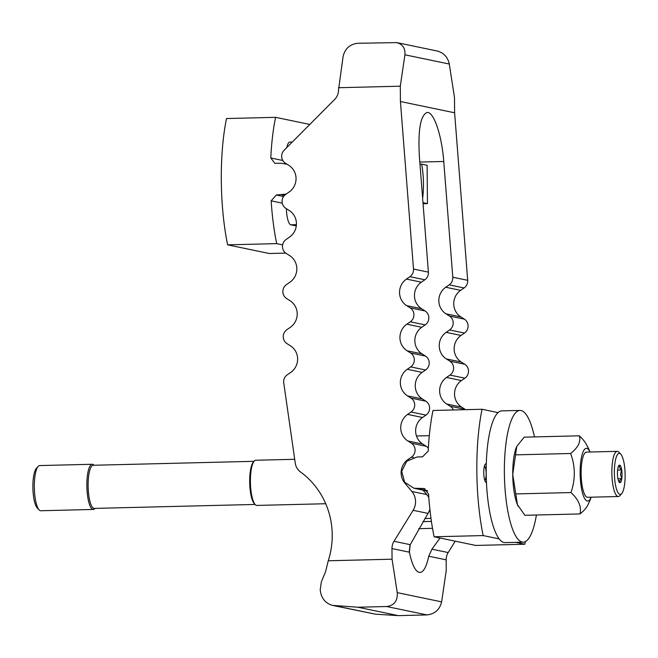 <?xml version="1.0" encoding="UTF-8"?>
<svg xmlns="http://www.w3.org/2000/svg" width="658" height="658" viewBox="0 0 658 658"><rect width="100%" height="100%" fill="white"/><g stroke="black" fill="none" stroke-linecap="round" stroke-linejoin="round"><path stroke-width="0.99" d="M409.268 551.453A46.603 12.148 88.6 0 0 410.008 545.161M440.029 538.005L431.944 549.183L428.72 556.216A46.603 12.148 -91.4 0 1 419.96 572.419A46.603 12.148 -91.4 0 1 419.22 572.353A46.603 12.148 -91.4 0 1 409.399 552.194L410.23 544.668L428.021 513.396A15.817 15.241 -78.2 0 0 429.863 509.152M428.35 448.23A8.283 7.986 -78.2 0 0 426.261 446.297L422.765 444.076A15.817 15.241 101.8 0 1 422.535 417.501L425.989 415.108A8.283 7.986 -78.2 0 0 425.866 401.191L422.37 398.97A15.817 15.241 101.8 0 1 422.14 372.395L425.594 370.002A8.283 7.986 -78.2 0 0 425.471 356.077L421.984 353.856A15.817 15.241 101.8 0 1 421.745 327.281L425.2 324.896A8.283 7.986 -78.2 0 0 425.084 310.971L421.589 308.75A15.817 15.241 101.8 0 1 421.359 282.175L424.813 279.782A8.283 7.986 -78.2 0 0 428.399 272.149L419.368 156.407C417.912 129.692 420.52 115.035 427.198 112.436L427.939 112.502C434.412 113.341 441.954 136.683 443.755 161.481L452.786 277.215A8.283 7.986 101.8 0 1 449.192 284.856L445.737 287.25A15.817 15.241 -78.2 0 0 445.968 313.825L449.463 316.046A8.283 7.986 101.8 0 1 449.587 329.962L446.132 332.356A15.817 15.241 -78.2 0 0 446.363 358.931L449.858 361.152A8.283 7.986 101.8 0 1 449.982 375.076L446.527 377.462A15.817 15.241 -78.2 0 0 446.757 404.037L450.253 406.257A8.283 7.986 101.8 0 1 453.354 409.975M284.141 150.238L334.601 99.523A13.176 12.699 -78.2 0 0 338.525 89.833L343.131 56.325C345.039 48.577 349.9 44.226 357.73 43.272L396.823 42.614C402.729 44.308 405.427 48.371 404.917 54.803L400.294 86.198L400.426 101.521L413.495 269.048A8.283 7.986 101.8 0 1 409.909 276.689L406.455 279.074A15.817 15.241 -78.2 0 0 406.685 305.649L410.181 307.87A8.283 7.986 101.8 0 1 410.304 321.795L406.85 324.18A15.817 15.241 -78.2 0 0 407.08 350.763L410.576 352.976A8.283 7.986 101.8 0 1 410.699 366.901L407.244 369.294A15.817 15.241 -78.2 0 0 407.475 395.869L410.97 398.09A8.283 7.986 101.8 0 1 411.086 412.007L407.631 414.4A15.817 15.241 -78.2 0 0 407.87 440.975L411.357 443.196A8.283 7.986 101.8 0 1 411.48 457.113L408.026 459.506A15.817 15.241 -78.2 0 0 404.793 483.038L411.875 491.485A15.817 15.241 101.8 0 1 413.117 510.295L393.994 541.287A13.176 12.699 -78.2 0 0 391.971 548.566L392.061 559.201L397.251 592.636C397.753 600.886 394.216 605.508 386.633 606.52L357.927 607.227L332.578 605.393C326.097 603.575 322.099 599.249 320.602 592.397L320.199 589.831L321.359 581.853L325.578 571.687L328.252 560.772A79.075 76.205 -78.2 0 0 300.435 471.893A13.176 12.699 101.8 0 1 295.269 463.216L283.853 383.688A8.283 7.986 101.8 0 1 287.258 374.813L290.713 372.428A15.817 15.241 -78.2 0 0 290.482 345.845L286.987 343.632A8.283 7.986 101.8 0 1 286.863 329.707L290.318 327.314A15.817 15.241 -78.2 0 0 290.088 300.739L286.592 298.518A8.283 7.986 101.8 0 1 286.469 284.601L289.923 282.208A15.817 15.241 -78.2 0 0 289.693 255.633L286.197 253.412A8.283 7.986 101.8 0 1 286.082 239.496L289.528 237.102A15.817 15.241 -78.2 0 0 289.298 210.527L285.802 208.306A8.283 7.986 101.8 0 1 285.687 194.381L289.142 191.996A15.817 15.241 -78.2 0 0 288.903 165.421L285.416 163.2A8.283 7.986 101.8 0 1 284.141 150.238M428.835 497.752A15.817 15.241 -78.2 0 0 426.779 494.586L423.036 490.128M396.823 42.614L437.315 51.036C443.796 52.846 447.794 57.18 449.291 64.032L454.481 97.474L454.612 112.789L467.69 280.316L452.786 277.215M454.612 112.789L400.426 101.521M465.609 409.671A8.283 7.986 -78.2 0 0 465.157 409.358L461.661 407.137A15.817 15.241 -78.2 0 1 461.431 380.563L464.885 378.177A8.283 7.986 -78.2 0 0 464.762 364.252L461.266 362.032A15.817 15.241 -78.2 0 1 461.036 335.457L464.49 333.063A8.283 7.986 -78.2 0 0 464.367 319.146L460.871 316.926A15.817 15.241 -78.2 0 1 460.641 290.351L464.096 287.957A8.283 7.986 -78.2 0 0 467.69 280.316M332.578 605.393L375.34 614.161L398.32 615.633L427.026 614.926C434.856 613.963 439.717 609.612 441.625 601.864L446.247 570.47L446.157 559.835A13.176 12.699 -78.2 0 1 448.18 552.564L455.213 541.164M400.294 86.198L338.508 87.72M328.252 560.772L392.061 559.201M398.32 615.633L357.927 607.227M484.452 465.987A7.378 1.925 -91.4 0 1 486.163 473.168A7.378 1.925 -91.4 0 1 484.806 480.422M486.459 482.577A9.418 2.451 -91.4 0 1 486.287 482.561A9.418 2.451 -91.4 0 1 485.769 482.24A9.418 2.451 -91.4 0 1 483.753 473.225A9.418 2.451 -91.4 0 1 485.316 464.12A9.418 2.451 -91.4 0 1 486.122 463.767A9.418 2.451 -91.4 0 1 486.295 463.824M433.005 410.477A101.669 26.509 88.6 0 0 428.194 451.125L422.518 456.841L417.065 456.973L406.759 461.233L401.693 471.342L404.654 482.199L413.964 488.244L423.999 488.524L428.572 493.977A101.669 26.509 88.6 0 0 434.107 536.78L483.169 535.571A101.669 26.509 -91.4 0 1 482.067 409.268L433.005 410.477M525.347 541.624A101.669 26.509 -91.4 0 1 524.821 544.232L475.759 545.441L434.107 536.78M524.821 544.232L515.831 542.365M499.167 538.894L483.169 535.571M498.065 412.599L482.067 409.268M419.977 164.171L421.614 164.13A32.012 8.348 -91.4 0 1 422.633 198.264M422.979 202.68L427.445 203.61L427.108 165.273L421.614 164.13M427.445 203.61L423.061 203.725M296.297 225.949L290.828 224.814A16.565 4.318 -91.4 0 1 286.378 208.668M286.781 147.581A16.565 4.318 -91.4 0 1 289.841 142.087L292.308 142.029M287.118 164.278L281.459 163.291L274.814 163.316L270.783 157.978A101.669 26.509 -91.4 0 1 275.595 117.33L309.803 124.444M275.595 117.33L226.533 118.539A101.669 26.509 88.6 0 0 227.635 244.842L276.697 243.633A101.669 26.509 -91.4 0 1 271.154 200.83L276.286 194.998L286.14 194.069M285.745 253.1L269.286 253.503L227.635 244.842M276.697 243.633L282.611 244.866M534.485 436.912A65.899 17.182 88.6 0 0 521.046 410.518A65.899 17.182 88.6 0 0 519.993 410.428L501.824 410.872A65.899 17.182 88.6 0 0 486.229 475.166A65.899 17.182 88.6 0 0 504.02 542.529A65.899 17.182 88.6 0 0 505.064 542.628L523.242 542.184A65.899 17.182 88.6 0 0 536.41 515.008M519.993 410.428A65.899 17.182 88.6 0 0 504.398 474.722A65.899 17.182 88.6 0 0 522.189 542.085A65.899 17.182 88.6 0 0 523.242 542.184M587.948 497.226A22.594 5.889 -91.4 0 1 587.232 497.251A22.594 5.889 -91.4 0 1 585.982 496.477A22.594 5.889 -91.4 0 1 581.146 474.837A22.594 5.889 -91.4 0 1 584.913 452.984A22.594 5.889 -91.4 0 1 586.837 452.136M591.164 497.193A64.015 64.015 0 0 1 587.717 505.245A54.31 23.4 171.2 0 1 579.969 513.939L524.878 515.296L517.443 504.678L512.746 474.459A33.887 8.834 -91.4 0 1 516.752 446.461L524.196 437.167L579.287 435.81A54.31 28.927 8.4 0 1 585.974 443.739A64.015 64.015 0 0 1 590.053 452.021M518.257 506.413A33.887 8.834 -91.4 0 1 518.224 506.347A33.887 8.834 -91.4 0 1 517.443 504.678A33.887 8.834 -91.4 0 1 512.746 474.459L516.752 446.453A33.887 8.834 -91.4 0 1 516.752 446.453L516.752 446.453M579.969 513.939A54.31 28.927 -171.6 0 0 570.93 492.562A54.31 52.336 -78.2 0 0 570.593 453.502A54.31 23.4 -8.8 0 0 579.287 435.81M590.02 452.021A26.361 6.868 88.6 0 0 580.134 473.258A26.361 6.868 88.6 0 0 584.024 497.308A26.361 6.868 88.6 0 0 591.131 497.193M570.593 453.502L515.502 454.859M570.93 492.562L515.839 493.919M620.7 454.069L618.833 452.153A22.594 5.889 88.6 0 0 617.582 451.38A22.594 5.889 88.6 0 0 617.22 451.347A22.594 5.889 88.6 0 0 611.874 473.39A22.594 5.889 88.6 0 0 617.969 496.486A22.594 5.889 88.6 0 0 618.331 496.519A22.594 5.889 88.6 0 0 619.902 495.647L621.678 493.64A20.554 5.363 88.6 0 0 625.1 473.752A20.554 5.363 88.6 0 0 620.7 454.069A20.554 5.363 88.6 0 0 619.565 453.37A20.554 5.363 88.6 0 0 614.366 472.765A20.554 5.363 88.6 0 0 619.918 494.405A20.554 5.363 88.6 0 0 621.678 493.64M294.71 459.292L255.756 460.246A22.594 5.889 88.6 0 0 254.185 461.126A22.594 5.889 88.6 0 0 250.427 482.98A22.594 5.889 88.6 0 0 255.263 504.62A22.594 5.889 88.6 0 0 256.513 505.393A22.594 5.889 88.6 0 0 256.867 505.426L325.726 503.732M254.185 461.126L253.297 462.13A21.574 5.626 88.6 0 0 249.711 482.997A21.574 5.626 88.6 0 0 254.325 503.666L255.263 504.62M254.029 461.316L93.222 465.272A21.574 5.626 88.6 0 0 88.123 486.32A21.574 5.626 88.6 0 0 93.946 508.379A21.574 5.626 88.6 0 0 94.283 508.404L255.09 504.447M93.995 465.255L93.823 465.074A22.594 5.889 88.6 0 0 92.572 464.309A22.594 5.889 88.6 0 0 92.219 464.277A22.594 5.889 88.6 0 0 86.872 486.32A22.594 5.889 88.6 0 0 92.967 509.415A22.594 5.889 88.6 0 0 93.329 509.448A22.594 5.889 88.6 0 0 94.9 508.576L95.056 508.387M92.219 464.277L39.669 465.568A22.594 5.889 88.6 0 0 38.098 466.448A22.594 5.889 88.6 0 0 34.339 488.302A22.594 5.889 88.6 0 0 39.167 509.942A22.594 5.889 88.6 0 0 40.418 510.715A22.594 5.889 88.6 0 0 40.78 510.748L93.329 509.448M38.098 466.448L36.322 468.455A20.554 5.363 88.6 0 0 32.9 488.335A20.554 5.363 88.6 0 0 37.3 508.025L39.167 509.942M619.663 465.132A8.776 2.287 -91.4 0 1 622.04 474.369A8.776 2.287 -91.4 0 1 619.82 482.643A8.776 2.287 -91.4 0 1 619.334 482.347A8.776 2.287 -91.4 0 1 617.459 473.941A8.776 2.287 -91.4 0 1 618.915 465.461A8.776 2.287 -91.4 0 1 619.663 465.132M619.096 482.051L619.746 482.569L619.589 480.636L621.678 478.637L620.51 474.328L621.604 469.96L619.474 467.608L619.589 465.206L618.594 465.938M617.599 470.059L621.604 469.96M617.944 478.728L621.678 478.637M418.694 528.67L432.512 528.333M419.812 162.065L443.755 161.481M428.399 272.149L413.495 269.048M464.096 287.957L449.192 284.856M460.641 290.351L445.737 287.25M460.871 316.926L445.968 313.825M464.367 319.146L449.463 316.046M464.49 333.063L449.587 329.962M461.036 335.457L446.132 332.356M461.266 362.032L446.363 358.931M464.762 364.252L449.858 361.152M464.885 378.177L449.982 375.076M461.431 380.563L446.527 377.462M461.661 407.137L446.757 404.037M465.157 409.358L450.253 406.257M448.18 552.564L431.944 549.183M446.157 559.835L428.72 556.216M409.399 552.194L391.971 548.566M441.625 601.864L397.251 592.636M410.23 544.668L393.994 541.287M428.021 513.396L413.117 510.295M426.779 494.586L411.875 491.485M405.418 483.169L404.793 483.038M408.75 459.654L408.026 459.506M413.405 457.516L411.48 457.113M426.261 446.297L411.357 443.196M422.765 444.076L407.87 440.975M422.535 417.501L407.631 414.4M425.989 415.108L411.086 412.007M425.866 401.191L410.97 398.09M422.37 398.97L407.475 395.869M422.14 372.395L407.244 369.294M425.594 370.002L410.699 366.901M425.471 356.077L410.576 352.976M421.984 353.856L407.08 350.763M421.745 327.281L406.85 324.18M425.2 324.896L410.304 321.795M425.084 310.971L410.181 307.87M421.589 308.75L406.685 305.649M421.359 282.175L406.455 279.074M424.813 279.782L409.909 276.689M449.291 64.032L404.917 54.803M427.026 614.926L386.633 606.52M375.34 614.161L334.305 605.631M431.409 521.399L422.954 521.605M430.982 518.381L424.846 518.529M425.158 488.91L422.79 488.417M427.305 490.621L417.345 488.549M290.828 224.814L296.413 224.674M270.783 157.978L282.808 160.478M281.731 194.867L284.453 195.434M276.286 194.998L283.565 196.52M271.154 200.83L282.257 203.141M422.938 521.638L431.418 521.424M416.473 435.991L429.304 435.678M413.964 488.244L427.626 491.082M286.633 163.974L284.799 163.595M617.22 451.347L586.475 452.104M618.331 496.519L587.594 497.284"/></g></svg>
